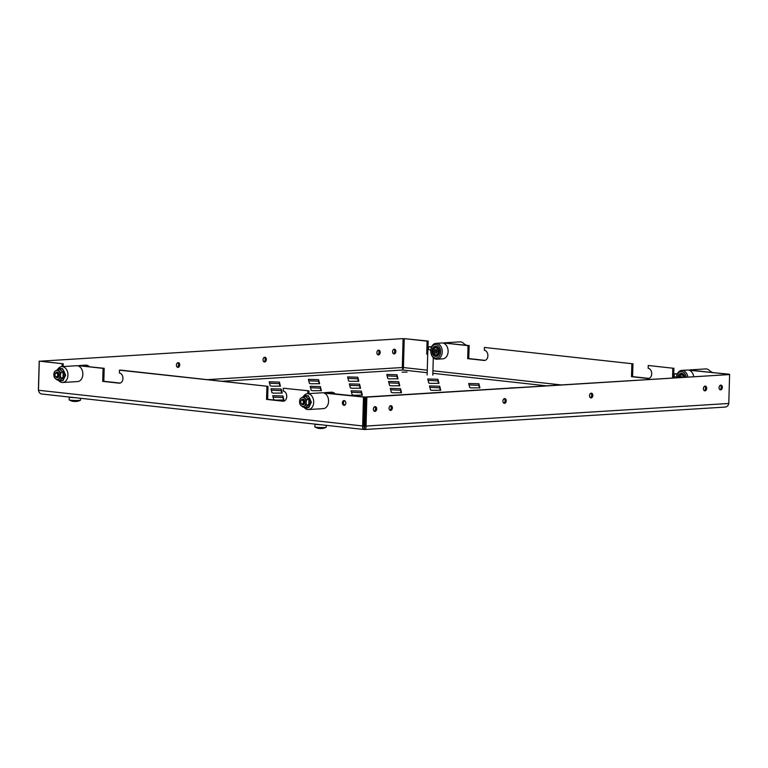 <?xml version="1.0" encoding="UTF-8"?>
<svg xmlns="http://www.w3.org/2000/svg" width="768" height="768" viewBox="0 0 768 768"><rect width="100%" height="100%" fill="white"/><g stroke="black" fill="none" stroke-linecap="round" stroke-linejoin="round"><path stroke-width="1.15" d="M344.17 400.579A2.381 1.718 86.4 0 1 345.83 402.998A2.381 1.718 86.4 0 1 344.256 405.331A2.381 1.718 86.4 0 1 344.035 405.322A2.381 1.718 86.4 0 1 342.384 402.912A2.381 1.718 86.4 0 1 343.958 400.579A2.381 1.718 86.4 0 1 344.17 400.579M393.398 353.702A2.381 1.632 96.3 0 0 394.694 351.61A2.381 1.632 96.3 0 0 393.888 349.277M394.282 349.181A2.381 1.632 -83.7 0 1 394.483 349.19A2.381 1.632 -83.7 0 1 395.856 351.59A2.381 1.632 -83.7 0 1 394.157 353.923A2.381 1.632 -83.7 0 1 393.955 353.923A2.381 1.632 -83.7 0 1 392.582 351.514A2.381 1.632 -83.7 0 1 394.282 349.181M377.722 354.682A2.381 1.632 96.3 0 0 379.018 352.579A2.381 1.632 96.3 0 0 378.211 350.246M378.605 350.16A2.381 1.632 -83.7 0 1 378.806 350.16A2.381 1.632 -83.7 0 1 380.179 352.57A2.381 1.632 -83.7 0 1 378.48 354.902A2.381 1.632 -83.7 0 1 378.278 354.893A2.381 1.632 -83.7 0 1 376.906 352.493A2.381 1.632 -83.7 0 1 378.605 350.16M263.875 361.766A2.381 1.632 96.3 0 0 265.171 359.674A2.381 1.632 96.3 0 0 264.365 357.341M264.758 357.245A2.381 1.632 -83.7 0 1 264.95 357.245A2.381 1.632 -83.7 0 1 266.333 359.654A2.381 1.632 -83.7 0 1 264.624 361.987A2.381 1.632 -83.7 0 1 264.432 361.987A2.381 1.632 -83.7 0 1 263.05 359.578A2.381 1.632 -83.7 0 1 264.758 357.245M719.894 389.654A2.381 1.632 96.3 0 0 721.19 387.562A2.381 1.632 96.3 0 0 720.384 385.229M720.778 385.133A2.381 1.632 -83.7 0 1 720.979 385.142A2.381 1.632 -83.7 0 1 722.352 387.542A2.381 1.632 -83.7 0 1 720.653 389.875A2.381 1.632 -83.7 0 1 720.451 389.875A2.381 1.632 -83.7 0 1 719.078 387.466A2.381 1.632 -83.7 0 1 720.778 385.133M704.218 390.634A2.381 1.632 96.3 0 0 705.514 388.531A2.381 1.632 96.3 0 0 704.707 386.198M705.101 386.112A2.381 1.632 -83.7 0 1 705.302 386.112A2.381 1.632 -83.7 0 1 706.675 388.522A2.381 1.632 -83.7 0 1 704.976 390.854A2.381 1.632 -83.7 0 1 704.774 390.845A2.381 1.632 -83.7 0 1 703.402 388.445A2.381 1.632 -83.7 0 1 705.101 386.112M590.371 397.718A2.381 1.632 96.3 0 0 591.667 395.626A2.381 1.632 96.3 0 0 590.851 393.293M591.254 393.197A2.381 1.632 -83.7 0 1 591.446 393.197A2.381 1.632 -83.7 0 1 592.829 395.606A2.381 1.632 -83.7 0 1 591.12 397.939A2.381 1.632 -83.7 0 1 590.928 397.939A2.381 1.632 -83.7 0 1 589.546 395.53A2.381 1.632 -83.7 0 1 591.254 393.197M177.744 362.726A2.381 1.632 -83.7 0 1 178.55 365.059A2.381 1.632 -83.7 0 1 177.254 367.162M178.013 367.382A2.381 1.632 96.3 0 0 179.712 365.05A2.381 1.632 96.3 0 0 178.339 362.64A2.381 1.632 96.3 0 0 178.138 362.64A2.381 1.632 96.3 0 0 176.438 364.973A2.381 1.632 96.3 0 0 177.811 367.373A2.381 1.632 96.3 0 0 178.013 367.382M374.707 406.742A2.381 1.632 -83.7 0 1 375.523 409.075A2.381 1.632 -83.7 0 1 374.227 411.178M374.976 411.398A2.381 1.632 96.3 0 0 376.685 409.056A2.381 1.632 96.3 0 0 375.302 406.656A2.381 1.632 96.3 0 0 375.11 406.646A2.381 1.632 96.3 0 0 373.402 408.979A2.381 1.632 96.3 0 0 374.784 411.389A2.381 1.632 96.3 0 0 374.976 411.398M390.384 405.763A2.381 1.632 -83.7 0 1 391.2 408.096A2.381 1.632 -83.7 0 1 389.904 410.198M390.653 410.419A2.381 1.632 96.3 0 0 392.362 408.086A2.381 1.632 96.3 0 0 390.979 405.677A2.381 1.632 96.3 0 0 390.787 405.677A2.381 1.632 96.3 0 0 389.078 408.01A2.381 1.632 96.3 0 0 390.461 410.41A2.381 1.632 96.3 0 0 390.653 410.419M504.24 398.678A2.381 1.632 -83.7 0 1 505.046 401.011A2.381 1.632 -83.7 0 1 503.75 403.114M504.509 403.334A2.381 1.632 96.3 0 0 506.208 401.002A2.381 1.632 96.3 0 0 504.835 398.592A2.381 1.632 96.3 0 0 504.634 398.592A2.381 1.632 96.3 0 0 502.934 400.925A2.381 1.632 96.3 0 0 504.307 403.325A2.381 1.632 96.3 0 0 504.509 403.334M407.05 372.096L402.067 372.144L407.05 372.096M471.293 387.898L469.718 387.552L468.691 383.51L478.896 383.779L479.923 387.821L471.293 387.898M432.096 390.336L430.531 389.99L429.504 385.949L439.709 386.218L440.726 390.259L432.096 390.336M392.909 392.774L391.334 392.429L390.307 388.387L400.512 388.666L401.539 392.698L392.909 392.774M353.712 395.222L352.147 394.867L351.12 390.826L361.325 391.104L362.342 395.136L353.712 395.222M275.328 400.099L273.763 399.744L272.736 395.702L282.941 395.981L283.958 400.022L275.328 400.099M430.339 383.386L428.765 383.04L427.738 378.998L437.942 379.277L438.97 383.309L430.339 383.386M391.142 385.834L389.568 385.478L388.55 381.437L398.755 381.715L399.773 385.747L391.142 385.834M351.955 388.272L350.381 387.917L349.354 383.875L359.558 384.154L360.586 388.195L351.955 388.272M312.758 390.71L311.184 390.355L310.166 386.314L320.371 386.592L321.389 390.634L312.758 390.71M273.571 393.149L271.997 392.794L270.97 388.752L281.174 389.03L282.202 393.072L273.571 393.149M389.386 378.883L387.811 378.528L386.784 374.486L396.989 374.765L398.006 378.806L389.386 378.883M350.189 381.322L348.614 380.966L347.597 376.925L357.792 377.203L358.819 381.245L350.189 381.322M311.002 383.76L309.427 383.405L308.4 379.363L318.605 379.642L319.622 383.683L311.002 383.76M271.805 386.198L270.23 385.843L269.213 381.811L279.408 382.08L280.435 386.122L271.805 386.198M485.059 360.365L468.778 358.57L469.142 345.581L443.462 342.95L468.038 345.648L467.674 358.646L484.061 360.442A5.107 3.686 -93.6 0 0 484.522 360.461A5.107 3.686 -93.6 0 0 487.891 355.45A5.107 3.686 -93.6 0 0 484.339 350.285L484.426 347.453L631.862 363.696L631.498 376.685L647.885 378.49A5.107 3.686 -93.6 0 0 648.336 378.499A5.107 3.686 -93.6 0 0 651.715 373.488A5.107 3.686 -93.6 0 0 648.163 368.323L648.24 365.491L672.816 368.198L672.547 377.904M469.142 345.581L468.038 345.648M427.997 347.626L428.179 341.078L404.237 338.63L427.085 341.146L426.72 354.134L427.718 354.24M428.179 341.078L427.085 341.146M103.085 368.371L78.509 365.664L104.179 368.304L103.085 368.371L102.72 381.36L119.107 383.165A5.107 3.686 -93.6 0 0 119.558 383.174A5.107 3.686 -93.6 0 0 122.938 378.173A5.107 3.686 -93.6 0 0 119.386 372.998L119.462 370.176L120.566 370.109L268.003 386.342L119.462 370.176M63.149 366.557L63.226 363.792L40.358 361.181L403.104 338.602L40.358 361.181M63.226 363.792L40.378 361.277M484.426 347.453L631.862 363.696M269.568 383.232L279.37 383.664L280.032 386.285M308.765 380.794L318.557 381.226L319.219 383.837M347.952 378.346L357.754 378.787L358.416 381.398M387.149 375.907L396.941 376.339L397.603 378.96M271.334 390.182L281.126 390.614L281.798 393.226M310.522 387.734L320.323 388.176L320.986 390.787M349.718 385.296L359.51 385.728L360.182 388.349M388.906 382.858L398.707 383.29L399.37 385.91M428.102 380.419L437.894 380.851L438.566 383.472M273.091 397.123L282.893 397.565L283.555 400.176M311.971 393.427L318.403 393.024M351.475 392.246L361.277 392.678L361.939 395.299M390.672 389.808L400.474 390.24L401.136 392.861M429.859 387.37L439.661 387.802L440.323 390.422M469.056 384.931L478.858 385.363L479.52 387.984M392.083 395.357L397.219 395.04M431.27 392.918L436.416 392.602M470.467 390.48L475.603 390.163M509.654 388.042L514.8 387.725M364.31 406.387L365.376 408.826M364.349 404.803L365.414 407.242M365.366 409.219L364.224 409.315M365.165 416.294L364.032 416.304M364.166 411.514L365.299 411.629M364.118 413.098L365.251 413.213M364.973 423.245L363.84 423.216M363.974 418.349L365.107 418.406M363.926 419.933L365.059 419.99M648.24 365.491L672.816 368.198M308.957 390.845L283.286 388.214L308.957 390.845L308.88 393.619M427.277 370.166L403.43 367.546L402.854 370.013L402.298 367.517L403.104 338.602M38.486 389.971L38.554 390.701M38.4 389.962L39.206 361.046M729.514 374.544L728.429 374.429M648.883 378.403L632.592 376.618L632.957 363.619M673.728 374.688L673.91 368.131M689.194 370.243L729.523 374.256M403.43 367.546L404.237 338.63M689.203 370.003L728.429 374.323M324.23 393.091L363.475 397.037L362.669 425.962L38.477 390.259C38.918 392.621 40.128 393.888 42.086 394.051L364.166 429.514C362.899 429.427 362.4 428.237 362.669 425.962L363.763 425.885L364.426 429.533L725.318 407.069M364.166 429.514C365.52 429.494 366.154 428.342 366.038 426.048L364.896 425.914L365.702 396.998L366.854 397.133L366.038 426.048L728.794 403.469C728.227 405.802 726.922 407.002 724.886 407.059M364.454 427.92L364.896 425.914M728.794 403.469L729.6 374.554L366.854 397.133M729.6 374.554L365.702 396.998M38.477 390.259L39.283 361.344M62.131 363.859L62.054 366.624M307.862 390.922L307.786 393.686M266.909 386.41L266.544 399.398L282.922 401.203A5.107 3.686 -93.6 0 0 283.382 401.213A5.107 3.686 -93.6 0 0 286.752 396.211A5.107 3.686 -93.6 0 0 283.21 391.037L283.286 388.214M344.794 405.168A2.381 1.718 86.4 0 1 343.488 402.989A2.381 1.718 86.4 0 1 344.515 400.666M120.106 383.088L103.814 381.293L104.179 368.304M283.93 401.126L267.638 399.331L268.003 386.342M363.763 425.885L364.57 396.97L324.24 392.726M363.475 397.037L364.57 396.97M267.638 399.331L266.544 399.398M632.592 376.618L631.498 376.685M103.814 381.293L102.72 381.36M427.718 354.067L426.72 354.134M468.778 358.57L467.674 358.646M324.778 392.688A7.939 5.731 86.4 0 1 325.488 392.582L331.363 392.218A7.939 5.731 86.4 0 1 332.083 392.237A7.939 5.731 86.4 0 1 335.04 393.725M325.488 392.582A7.939 5.731 86.4 0 1 326.198 392.602A7.939 5.731 86.4 0 1 327.302 392.87M303.888 395.798A7.939 5.731 86.4 0 1 307.459 393.706A7.939 5.731 86.4 0 1 308.179 393.725A7.939 5.731 86.4 0 1 313.69 401.77A7.939 5.731 86.4 0 1 308.448 409.555A7.939 5.731 86.4 0 1 307.728 409.536A7.939 5.731 86.4 0 1 304.646 407.914M307.459 393.706L322.349 392.774A7.939 5.731 86.4 0 1 323.069 392.794A7.939 5.731 86.4 0 1 328.579 400.838A7.939 5.731 86.4 0 1 323.338 408.624L308.448 409.555M302.131 400.128A1.872 1.354 86.4 0 1 303.427 402.144A1.872 1.354 86.4 0 1 302.026 403.862A1.872 1.354 86.4 0 1 300.72 401.846A1.872 1.354 86.4 0 1 302.131 400.128M302.41 399.715A2.266 1.632 86.4 0 1 303.984 402.019A2.266 1.632 86.4 0 1 302.486 404.237A2.266 1.632 86.4 0 1 302.285 404.237A2.266 1.632 86.4 0 1 300.71 401.942A2.266 1.632 86.4 0 1 302.208 399.715A2.266 1.632 86.4 0 1 302.41 399.715A2.381 1.718 86.4 0 1 302.928 399.552A2.381 1.718 86.4 0 1 304.8 402.125A2.381 1.718 86.4 0 1 303.226 404.314A2.381 1.718 86.4 0 1 302.698 404.227M301.229 403.565A2.832 2.045 -93.6 0 0 303.475 404.678A2.832 2.045 -93.6 0 0 304.906 402.173A2.832 2.045 -93.6 0 0 303.379 399.235A2.832 2.045 -93.6 0 0 301.037 400.541M305.645 407.251L308.755 404.746L308.899 399.533L305.693 396.557L309.322 399.398L309.168 404.89L305.645 407.251L303.101 407.136L301.114 405.677L299.904 404.17L299.578 401.587A4.541 3.274 -93.6 0 0 301.114 405.677A4.541 3.274 -93.6 0 0 304.387 406.042L303.101 407.136M309.168 404.89L306.451 404.89L304.387 406.042A4.541 3.274 -93.6 0 0 306.134 402.307L306.451 404.89M300.048 398.957L299.578 401.587A4.541 3.274 -93.6 0 1 301.334 397.853L303.398 396.701L306.595 399.677L306.134 402.307A4.541 3.274 -93.6 0 0 304.608 398.218A4.541 3.274 -93.6 0 0 301.334 397.853L300.048 398.957M305.952 396.269L303.398 396.701M309.322 399.398L306.595 399.677M72.413 401.184L72.576 401.242A11.549 11.184 -108 0 0 73.43 401.395L73.68 401.424A11.549 3.245 -89.9 0 0 73.93 401.386L74.496 401.414A11.549 7.939 96.3 0 0 75.11 401.491L75.437 401.491A11.549 11.184 -108 0 0 76.291 401.424L76.704 401.395A11.549 3.245 90.1 0 1 76.57 401.424A11.549 3.245 90.1 0 1 76.454 401.434L76.531 401.405M74.573 397.651A5.674 0.49 -178.4 0 1 70.973 397.421A5.674 0.49 -178.4 0 1 69.254 397.066M80.534 398.314L80.486 400.157A5.674 0.49 -178.4 0 1 80.41 400.234A5.674 0.49 -178.4 0 1 76.618 400.512A5.674 0.49 -178.4 0 1 70.896 400.243A5.674 0.49 -178.4 0 1 69.206 399.917A5.674 0.49 -178.4 0 1 69.149 399.84L69.226 397.066M318.144 428.246L318.307 428.294A11.549 11.184 -108 0 0 319.162 428.458L319.411 428.477A11.549 3.245 -89.9 0 0 319.661 428.448L320.227 428.477A11.549 7.939 96.3 0 0 320.842 428.554L321.168 428.554A11.549 11.184 -108 0 0 322.032 428.477L322.435 428.458A11.549 3.245 90.1 0 1 322.301 428.477A11.549 3.245 90.1 0 1 322.186 428.486L322.262 428.458M320.304 424.714A5.674 0.49 -178.4 0 1 316.704 424.474A5.674 0.49 -178.4 0 1 314.986 424.128L314.88 426.902A5.674 0.49 -178.4 0 0 314.947 426.979A11.645 11.645 0 0 0 318.432 428.323M326.266 425.366L326.218 427.219A5.674 0.49 -178.4 0 1 326.141 427.286A5.674 0.49 -178.4 0 1 322.358 427.574A5.674 0.49 -178.4 0 1 316.627 427.306A5.674 0.49 -178.4 0 1 314.947 426.979M55.498 376.502A2.832 2.045 -93.6 0 0 57.744 377.626A2.832 2.045 -93.6 0 0 59.174 375.11A2.832 2.045 -93.6 0 0 57.648 372.182A2.832 2.045 -93.6 0 0 55.306 373.488M56.678 372.643A2.381 1.718 86.4 0 1 57.197 372.499A2.381 1.718 86.4 0 1 59.069 375.062A2.381 1.718 86.4 0 1 57.494 377.251A2.381 1.718 86.4 0 1 56.966 377.174M59.914 380.198L63.024 377.693L63.168 372.47L59.962 369.504L63.59 372.336L63.437 377.827L59.914 380.198L57.37 380.083L55.382 378.624L54.173 377.107L53.846 374.525A4.541 3.274 -93.6 0 0 55.382 378.624A4.541 3.274 -93.6 0 0 58.656 378.979L57.37 380.083M63.437 377.827L60.72 377.827L58.656 378.979A4.541 3.274 -93.6 0 0 60.403 375.245L60.72 377.827M54.317 371.894L53.846 374.525A4.541 3.274 -93.6 0 1 55.594 370.79L57.667 369.648L60.864 372.614L60.403 375.245A4.541 3.274 -93.6 0 0 58.877 371.155A4.541 3.274 -93.6 0 0 55.594 370.79L54.317 371.894M60.221 369.216L57.667 369.648M63.59 372.336L60.864 372.614M56.39 373.075A1.872 1.354 86.4 0 1 57.696 375.082A1.872 1.354 86.4 0 1 56.294 376.8A1.872 1.354 86.4 0 1 54.989 374.784A1.872 1.354 86.4 0 1 56.39 373.075M56.678 372.662A2.266 1.632 86.4 0 1 58.253 374.957A2.266 1.632 86.4 0 1 56.755 377.184A2.266 1.632 86.4 0 1 56.554 377.174A2.266 1.632 86.4 0 1 54.979 374.88A2.266 1.632 86.4 0 1 56.477 372.653A2.266 1.632 86.4 0 1 56.678 372.662M79.046 365.626A7.939 5.731 86.4 0 1 79.757 365.52L85.632 365.155A7.939 5.731 86.4 0 1 86.352 365.174A7.939 5.731 86.4 0 1 89.309 366.662M79.757 365.52A7.939 5.731 86.4 0 1 80.467 365.539A7.939 5.731 86.4 0 1 81.571 365.808M58.157 368.736A7.939 5.731 86.4 0 1 61.728 366.643A7.939 5.731 86.4 0 1 62.438 366.662A7.939 5.731 86.4 0 1 67.958 374.707A7.939 5.731 86.4 0 1 62.717 382.493A7.939 5.731 86.4 0 1 61.997 382.474A7.939 5.731 86.4 0 1 58.915 380.861M61.728 366.643L76.618 365.722A7.939 5.731 86.4 0 1 77.338 365.741A7.939 5.731 86.4 0 1 82.848 373.786A7.939 5.731 86.4 0 1 77.606 381.571L62.717 382.493M710.544 371.366L712.982 372.797M682.262 376.906A1.699 1.229 -93.6 0 0 681.984 377.318L682.224 376.8M680.41 377.414L680.794 376.608L682.406 377.29M684.989 377.126A5.107 3.686 -93.6 0 0 681.6 373.296A5.107 3.686 -93.6 0 0 681.139 373.286A5.107 3.686 -93.6 0 0 677.789 377.578M686.237 377.05A6.806 4.906 -93.6 0 0 681.638 371.606A6.806 4.906 -93.6 0 0 676.55 377.654M687.84 376.954A7.939 5.731 -93.6 0 0 682.454 370.426A7.939 5.731 -93.6 0 0 681.744 370.406A7.939 5.731 -93.6 0 0 676.502 377.654M693.725 376.589A7.939 5.731 -93.6 0 0 688.339 370.061A7.939 5.731 -93.6 0 0 687.619 370.042L681.744 370.406M710.64 372.173A7.939 5.731 -93.6 0 0 706.368 368.938A7.939 5.731 -93.6 0 0 705.648 368.918L690.758 369.85A7.939 5.731 -93.6 0 0 690.048 369.955M692.755 370.205A7.939 5.731 -93.6 0 0 691.469 369.859A7.939 5.731 -93.6 0 0 690.758 369.85M682.733 373.68A5.107 3.686 -93.6 0 0 682.032 374.371M464.813 344.304L467.251 345.734M436.531 349.843A1.699 1.229 -93.6 0 0 436.618 352.608M437.136 351.475L436.387 353.098L434.966 352.934L434.304 351.168L435.062 349.546L436.474 349.709L437.136 351.475M436.502 352.838L434.966 352.934M436.522 352.8L435.869 351.072L434.304 351.168M435.869 351.072L436.493 349.738M435.581 356.4A5.107 3.686 -93.6 0 0 436.042 356.419A5.107 3.686 -93.6 0 0 439.411 351.408A5.107 3.686 -93.6 0 0 435.859 346.243A5.107 3.686 -93.6 0 0 435.408 346.224A5.107 3.686 -93.6 0 0 432.038 351.235A5.107 3.686 -93.6 0 0 435.581 356.4M435.907 344.544A6.806 4.906 -93.6 0 0 430.81 350.784A6.806 4.906 -93.6 0 0 435.533 358.099A6.806 4.906 -93.6 0 0 440.64 351.859A6.806 4.906 -93.6 0 0 435.907 344.544M436.723 343.363A7.939 5.731 -93.6 0 0 436.013 343.354A7.939 5.731 -93.6 0 0 430.771 351.139A7.939 5.731 -93.6 0 0 436.282 359.184A7.939 5.731 -93.6 0 0 437.002 359.194A7.939 5.731 -93.6 0 0 442.243 351.408A7.939 5.731 -93.6 0 0 436.723 343.363M437.002 359.194L442.877 358.829A7.939 5.731 -93.6 0 0 448.118 351.043A7.939 5.731 -93.6 0 0 442.608 342.998A7.939 5.731 -93.6 0 0 441.888 342.979L436.013 343.354M464.909 345.12A7.939 5.731 -93.6 0 0 460.637 341.875A7.939 5.731 -93.6 0 0 459.917 341.866L445.027 342.787A7.939 5.731 -93.6 0 0 444.317 342.893M447.024 343.152A7.939 5.731 -93.6 0 0 445.738 342.806A7.939 5.731 -93.6 0 0 445.027 342.787M437.002 346.618A5.107 3.686 -93.6 0 0 436.301 347.309M436.79 355.229A5.107 3.686 -93.6 0 0 437.578 355.834M431.683 346.694L428.352 346.819L431.549 347.002M427.882 348.518L428.141 347.885L428.726 349.517L430.79 350.304M677.414 373.757L674.083 373.882L677.28 374.054M673.613 375.571L673.872 374.947L674.458 376.579L676.522 377.366M279.408 382.08L279.37 383.664M318.605 379.642L318.557 381.226M357.792 377.203L357.754 378.787M396.989 374.765L396.941 376.339M281.174 389.03L281.126 390.614M320.371 386.592L320.323 388.176M359.558 384.154L359.51 385.728M398.755 381.715L398.707 383.29M437.942 379.277L437.894 380.851M282.941 395.981L282.893 397.565M361.325 391.104L361.277 392.678M400.512 388.666L400.474 390.24M439.709 386.218L439.661 387.802M478.896 383.779L478.858 385.363M364.848 404.995L364.8 406.579M222 381.274L402.854 370.013L427.2 372.701M432.854 373.315L546.01 385.776M402.298 367.517L207.274 379.651M560.726 384.864L432.931 370.79M283.834 401.146L282.922 401.203M648.797 378.432L647.885 378.49M120.019 383.107L119.107 383.165M484.973 360.394L484.061 360.442M303.744 407.098A6.307 4.55 -93.6 0 0 310.55 402.25A6.307 4.55 -93.6 0 0 307.901 396.144A6.307 4.55 -93.6 0 0 302.899 396.95M58.013 380.035A6.307 4.55 -93.6 0 0 64.819 375.197A6.307 4.55 -93.6 0 0 62.17 369.082A6.307 4.55 -93.6 0 0 57.168 369.888M683.808 377.203A3.514 2.534 -93.6 0 0 681.552 374.88A3.514 2.534 -93.6 0 0 678.97 377.501A3.965 2.861 86.4 0 1 681.523 374.4A3.965 2.861 86.4 0 1 681.878 374.41A3.965 2.861 86.4 0 1 684.461 377.165M436.147 347.347A3.965 2.861 86.4 0 1 438.902 351.37A3.965 2.861 86.4 0 1 436.282 355.267A3.965 2.861 86.4 0 1 435.926 355.258A3.965 2.861 86.4 0 1 433.171 351.235A3.965 2.861 86.4 0 1 435.792 347.338A3.965 2.861 86.4 0 1 436.147 347.347M435.619 354.826A3.514 2.534 -93.6 0 0 438.259 351.6A3.514 2.534 -93.6 0 0 435.821 347.818A3.514 2.534 -93.6 0 0 433.181 351.043A3.514 2.534 -93.6 0 0 435.619 354.826M428.39 348.682L428.611 346.858M674.122 375.734L674.342 373.92M302.486 404.237L303.744 404.16M302.208 399.715L303.456 399.638M302.64 397.085L308.294 395.645L311.366 402.23L308.669 407.779L303.552 407.107M76.57 401.424A11.645 11.645 0 0 0 80.41 400.234M69.206 399.917A11.645 11.645 0 0 0 72.701 401.27M322.301 428.477A11.645 11.645 0 0 0 326.141 427.286M56.909 370.022L62.563 368.592L65.635 375.168L62.938 380.726L57.821 380.054M56.755 377.184L58.013 377.107M56.477 372.653L57.725 372.576M709.45 370.55L711.302 372.25M683.52 374.275L681.523 374.4L678.816 377.51M463.718 343.498L465.571 345.187M438.278 355.142L435.888 355.258C432.221 352.531 432.192 349.891 435.792 347.338L437.789 347.213M427.882 348.336L427.133 374.995M433.296 357.658L432.806 375.149M428.352 346.819L427.958 347.712M673.613 375.389L673.546 377.837M674.083 373.882L673.69 374.774"/></g></svg>
